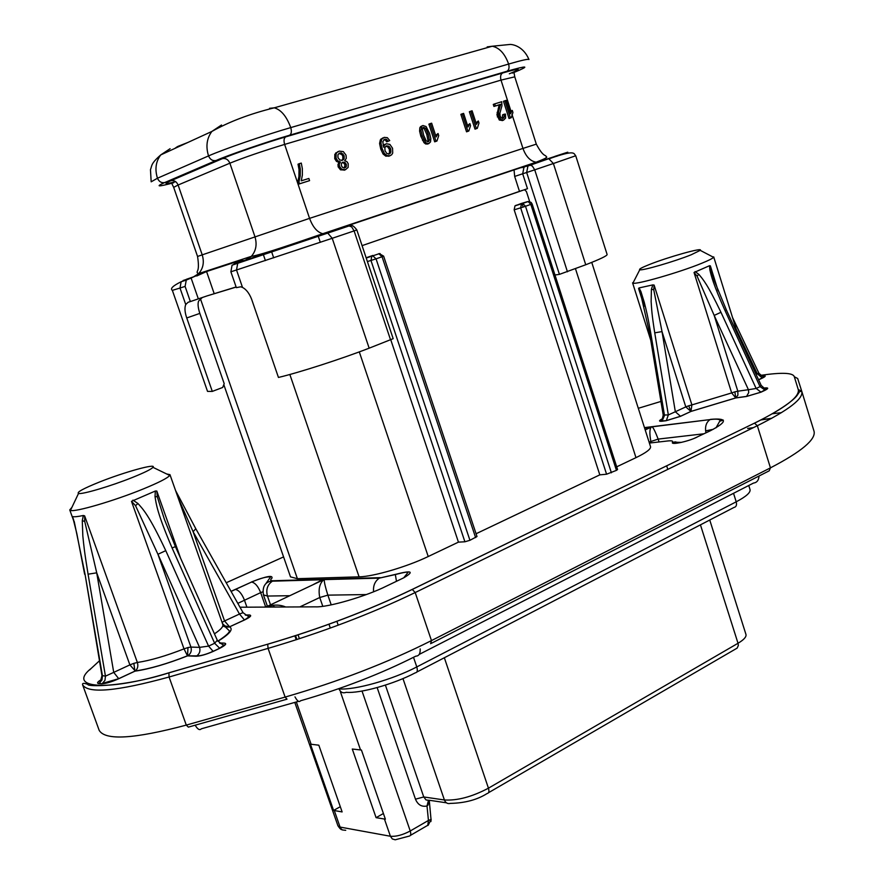 <?xml version="1.0" encoding="UTF-8"?>
<svg xmlns="http://www.w3.org/2000/svg" width="884" height="884" viewBox="0 0 884 884"><rect width="100%" height="100%" fill="white"/><g stroke="black" fill="none" stroke-linecap="round" stroke-linejoin="round"><path stroke-width="1.33" d="M753.389 427.646L747.599 428.442M133.849 663.343L129.882 664.89L135.263 670.967C137.694 668.934 138.39 666.105 137.363 662.47L133.849 663.343L134.921 671.177L118.754 678.724C111.771 681.862 106.091 683.553 101.737 683.796L98.522 683.553C96.61 683.133 97.594 681.796 101.461 679.52M101.936 675.498L105.45 676.161L88.069 574.191C84.19 550.489 83.936 546.478 82.831 535.991L82.278 520.709L83.328 515.494L84.632 515.847L137.363 662.47C150.313 660.525 165.861 655.983 184.005 648.867L187.463 655.829L188.148 655.53C190.966 653.431 191.883 650.613 190.922 647.077L187.994 647.541L187.53 655.873C167.076 663.917 149.54 669.022 134.921 671.177M222.481 623.54L225.343 626.347L229.089 627.043C225.298 627.154 223.243 626.634 222.923 625.463L229.663 626.922L224.558 620.955L222.061 622.369M688.713 405.778L685.785 406.905L690.956 411.436L691.896 404.916L688.713 405.778L690.956 411.436L680.514 416.32L666.138 420.718L662.005 421.237C658.58 421.491 658.746 420.651 662.492 418.751M663.21 415.005L668.337 414.939L654.735 332.837C651.729 313.544 651.718 310.14 651.132 301.577L651.409 289.311L652.801 284.902L654.116 285.079L691.896 404.916L731.654 392.927L735.786 397.944L737.908 395.137L737.82 391.203L734.858 391.855L735.786 397.944L690.956 411.436M476.067 533.748L599.805 474.863L606.579 474.211L520.654 207.873L521.461 203.906L522.212 203.475L528.113 201.552L530.842 204.403L616.446 470.365L617.562 469.514L532.102 203.917L525.505 206.281L522.775 203.419L528.113 201.552L531.14 202.425L528.577 201.497M187.994 647.541L184.005 648.867L131.484 501.338L155.352 491.018L155.02 496.521L157.286 496.786L156.811 491.04L180.601 558.246M166.733 474.001L169.96 474.631L169.728 475.459C167.485 478.156 158.468 482.741 142.678 489.195C114.102 500.885 74.764 512.389 70.466 510.411L69.759 509.913L71.913 507.372M73.273 518.654L74.157 522.002M83.328 515.494C77.88 516.632 74.367 517.007 72.786 516.61M734.858 391.855L731.654 392.927L694.039 272.493L709.532 265.697L709.863 269.874L711.067 270.338L710.36 265.852L718.117 290.781M711.974 256.482L713.554 257.299C712.614 258.459 708.636 260.471 701.642 263.31C679.553 272.405 635.585 285.024 632.933 283.101L633.751 281.521M644.204 306.251L638.579 288.493L639.066 287.93L640.922 291.587L640.392 292.593L649.696 333.809L650.823 333.577L664.503 415.447L662.005 421.237M652.801 284.902L639.066 287.93M132.489 477.437C111.108 486.056 81.88 494.697 78.521 493.449C76.51 492.277 83.494 488.476 99.45 482.045C124.357 472.078 157.076 463.017 152.976 467.338C151.153 469.305 144.324 472.675 132.489 477.437M132.943 500.123L137.937 503.493C142.921 509.096 148.943 514.831 165.772 550.644L157.938 554.279L199.563 647.364L208.58 646.116L214.646 643.265L172.082 547.936C157.065 512.831 156.192 503.968 155.02 496.521M691.189 254.78C674.647 261.487 641.906 270.99 639.773 269.753C638.646 269.277 641.74 267.576 649.066 264.647C667.608 257.167 703.808 247.012 700.227 250.36L691.189 254.78M695.089 271.565L698.846 274.372C703.123 279.432 707.598 284.416 720.957 312.295L714.184 315.422L748.428 389.711L756.151 388.474L760.052 386.639L725.013 310.549C712.913 283.444 711.266 275.764 709.863 269.874M236.138 287.079L207.077 295.897L236.094 286.969M522.345 190.38L362.075 245.642L527.494 188.701L522.687 173.783L526.665 172.502L527.936 166.026L547.914 158.987C572.081 150.855 574.423 149.971 554.92 156.346M390.794 339.843L458.442 542.135L428.221 556.522C406.971 566.799 373.269 576.677 359.081 576.843L297.4 578.689L290.504 576.876L223.818 384.639M591.75 262.393L650.536 446.663C651.022 449.05 646.16 452.707 635.983 457.647L616.701 466.818M366.153 257.83L372.882 255.432M599.805 474.863L514.168 209.806L514.974 205.862L521.228 203.508M514.168 209.806L522.974 207.132L522.367 203.508M429.447 802.539L427.005 805.987L428.442 820.44L431.027 819.457L429.27 800.44M427.745 825.501L428.442 820.44L410.242 830.982L362.02 691.056M340.296 806.705L333.588 810.429L310.439 744.184L318.826 745.19L342.119 811.921L333.588 810.429M383.402 813.512L376.087 817.667L352.285 749.024L361.434 750.041L385.369 819.181L376.087 817.667M427.9 805.335L428.607 800.55M320.273 580.666L321.677 580.622M340.02 578.821L339.036 579.285M771.854 418.243L761.268 419.767M736.14 329.135L757.268 373.733L758.969 373.335L732.527 317.5M694.039 272.493L697.056 276.073L714.184 315.422L737.82 391.203L748.428 389.711L748.726 392.573L746.593 396.397L735.985 397.844L691.067 411.369L680.337 416.331L666.337 420.607L668.337 414.939L675.343 411.745L680.514 416.32M651.409 289.311L653.74 289.698L662.017 331.599L685.785 406.905L675.343 411.745L662.017 331.599L654.735 332.837M650.823 333.577C647.375 313.964 646.314 310.671 644.292 302.438L640.922 291.587M178.06 497.604L193.099 531.704L239.487 614.026L243.056 612.667M245.255 614.999L249.376 614.977C252.095 615.375 250.503 617.032 244.592 619.949L229.089 627.043L244.437 619.938L239.487 614.026L224.558 620.955L193.099 531.704L195.806 528.72M131.484 501.338L135.539 505.681L157.938 554.279L190.922 647.077L199.563 647.364C200.535 650.933 199.607 653.773 196.778 655.895L187.463 655.829C167.087 663.851 149.694 668.901 135.263 670.967L118.611 678.713L102.356 683.454L104.975 680.326L105.45 676.161L113.727 672.381L118.754 678.724M82.278 520.709L84.72 521.383L96.721 572.832L129.882 664.89L113.727 672.381L96.721 572.832L88.069 574.191M101.737 683.796L99.317 683.122L101.947 680.017L102.467 675.951L85.063 574.324L74.223 521.505M98.522 683.553L99.24 683C99.682 683.652 100.588 681.199 101.958 675.63L85.063 574.324M606.579 474.211L616.446 470.365M458.442 542.135L464.907 541.782L469.934 540.301L476.995 536.533L383.623 256.128L382.054 256.736L378.783 253.686L380.131 253.586M764.052 388.142L764.34 388.032C768.494 387.546 768.793 388.264 765.224 390.187L760.052 386.639L761.146 385.336M725.013 310.549L726.405 310.019L714.382 280.891L711.067 270.338M720.957 312.295L756.151 388.474L761.014 392.176L746.405 396.496L735.786 397.944M220.16 643.397L223.995 643.088C227.221 643.408 225.796 645.154 219.74 648.315L214.646 643.265L217.298 640.237M172.082 547.936L175.419 546.655L164.446 519.472L157.286 496.786M165.772 550.644L208.58 646.116L213.199 651.409C206.116 654.491 200.436 656.105 196.16 656.237L187.53 655.873M515.726 205.419L522.775 203.419L514.974 205.862M464.907 541.782L370.982 260.515L371.788 256.393L372.772 255.796L376.054 258.846L382.054 256.736L475.614 537.594M322.782 606.291L319.743 597.518C318.196 589.374 319.555 583.407 323.831 579.617L315.378 583.562M274.78 607.054L273.333 606.015M271.819 605.385L265.587 606.755C273.333 604.457 280.018 604.546 285.665 606.999M651.298 442.84L650.801 441.293C649.353 432.939 649.618 428.143 651.596 426.928L645.143 429.746M638.579 288.493L640.392 292.593M709.532 265.697L710.36 265.852M653.74 289.698L654.116 285.079M155.352 491.018L156.811 491.04M84.72 521.383L84.632 515.847M72.709 517.096L76.797 533.45L84.643 574.269M237.818 603.363L260.67 592.634L265.598 606.755L279.145 607.032L264.504 607.098L265.94 606.59M313.61 584.379L322.549 579.749L324.229 579.705C324.218 582.324 325.423 587.462 327.865 595.142L366.33 594.567M645.022 429.359L651.994 426.839C653.088 427.16 655.143 431.248 658.16 439.094L704.062 433.768M99.428 660.812L91.472 668.16C66.322 687.896 105.737 692.161 168.91 672.801L169.076 677.011L186.281 725.101L188.347 727.123L286.515 699.321M168.91 672.801L267.753 644.171C320.339 628.657 368.506 610.391 412.242 589.407L415.193 592.545L431.469 640.591L430.63 643.696M412.242 589.407L754.395 423.193C785.39 407.8 800.009 396.562 798.241 389.501L801.766 391.314L797.677 378.496L794.318 376.761C793.114 372.716 781.887 372.241 760.649 375.346M662.005 407.767L661.862 406.96M761.699 375.932L762.428 375.833C766.119 375.457 766.119 376.208 762.417 378.065L758.605 379.833M756.052 374.297L757.268 373.733L762.417 378.065M726.405 310.019L761.179 385.413C764.306 388.419 766.152 389.579 766.726 388.905L760.826 392.187L746.405 396.496M175.551 490.509L195.85 528.82L243.078 612.711C247.564 616.038 249.708 617.286 249.498 616.468L244.592 619.949M175.419 546.655L217.342 640.325C221.42 644.116 223.751 645.618 224.326 644.823L219.552 648.303L213.044 651.386C206.005 654.469 200.58 655.972 196.778 655.895L196.16 656.237M214.182 293.621L206.558 271.532L241.056 260.25L242.857 260.25L241.31 261.465L232.072 265.2L230.879 271.786L236.337 287.654L240.691 286.803L242.503 287.422C246.249 289.377 249.299 293.333 251.642 299.278L278.449 377.446C298.836 372.661 341.246 358.981 369.158 348.174L393.17 338.671L356.838 229.95L354.108 230.901L390.573 339.92M207.077 295.897L190.358 301.577L185.099 286.405L186.27 280.084L192.922 277.233C183.507 280.294 184.237 279.985 195.11 276.283M195.386 276.139L181.154 281.742C172.877 285.83 169.938 288.703 172.358 290.361L207.53 391.391L212.304 391.402L222.68 387.468L224.204 383.678L199.839 313.4L186.756 317.964C184.789 312.317 184.447 307.842 185.728 304.538L188.137 302.251L190.358 301.577M342.108 162.579L343.622 162.954L345.014 164.855L344.252 168.004M338.937 153.396L341.821 154.534L342.804 156.269L342.826 159.142L341.821 160.468M385.733 146.236L387.612 146.766L389.358 149.285L389.501 152.667L388.584 154.103M422.839 127.804L424.232 128.766L426.773 134.357L428 140.534L427.58 141.794M346.296 166.535L344.804 167.905L342.782 167.606L341.379 165.761L341.401 163.54L342.882 162.192L344.948 162.457L346.329 164.358L346.296 166.535L344.97 167.032M344.141 158.634L342.329 160.347L339.754 159.982L337.953 157.584L337.942 154.689L339.799 152.987L341.555 152.976L344.13 155.761L344.141 158.634L342.826 159.142M384.838 147.529L386.529 145.827L388.96 146.258L390.706 148.777L390.85 152.158L390.131 153.418L389.17 154.004L386.838 153.496L385.015 150.755L384.838 147.529M429.37 140.026L428.265 141.772L426.176 140.832L423.624 135.241L422.386 129.252L423.513 127.307L425.602 128.246L428.143 133.838L429.37 140.026L428 140.534M186.756 317.964L212.304 391.402M504.908 100.765L506.212 100.367L510.51 113.771L512.289 110.423L512.941 112.456L511.272 117.705L510.433 117.97L504.908 100.765L503.493 101.295L509.029 118.489L510.433 117.97M308.847 178.458L309.577 180.634L299.532 183.784L298.936 182.016L300.206 176.104L300.295 168.999L299.311 163.684L301.278 163.087L302.339 168.579L302.361 175.142L301.245 180.833L308.847 178.458M344.705 160.678L346.893 161.606L348.197 163.695L348.13 167.396L345.445 169.728L341.799 169.33L339.467 166.347L339.29 163.949L340.473 161.993L337.776 160.877L336.064 158.192L336.13 153.838L336.992 152.468L339.202 151.131L343.335 151.617L346.031 155.186L346.274 158.391L344.705 160.678M389.722 140.578L388.076 141.296L386.529 139.385L384.728 139.197L382.816 141.661L383.623 147.186L384.529 145.02L386.33 143.749L389.91 144.423L392.562 148.28L392.706 153.065L391.689 154.733L389.999 155.75L387.093 155.617L384.407 153.496L382.12 148.645L380.927 142.965L381.711 139.307L384.164 137.374L387.347 137.683L389.722 140.578M430.265 123.605L431.646 123.185L436.143 136.976L438.044 133.506L438.729 135.595L436.939 141.031L436.044 141.307L430.265 123.605L428.895 124.136L434.674 141.816L436.044 141.307M429.569 133.407L430.806 138.556L430.541 141.882L428.839 143.562L427.06 143.484L425.381 142.191L422.198 135.683L420.961 130.523L421.834 126.169L422.928 125.517L426.099 126.556L429.569 133.407M470.763 111.207L472.1 110.798L476.498 124.379L478.332 120.986L478.995 123.042L477.272 128.368L476.41 128.644L470.763 111.207L469.371 111.749L475.017 129.152L476.41 128.644M462.266 113.815L463.603 113.395L468.023 127.02L469.879 123.616L470.542 125.672L468.796 131.031L467.934 131.296L462.266 113.815L460.873 114.345L466.542 131.815L467.934 131.296M495.338 105.925L494.686 103.892L501.736 101.726L501.924 105.793L499.88 113.285L500.09 116.014L501.327 117.948L503.051 118.368L504.256 116.975L504.024 114.268L505.427 114.08L505.582 118.091L503.582 120.114L500.709 119.506L498.72 116.39L498.532 111.903L500.565 104.312L493.935 106.456L493.283 104.422L494.686 103.892M567.451 271.797L534.732 169.827L526.665 172.502L559.417 274.372L585.738 264.758C600.048 259.2 607.164 255.796 607.12 254.515L575.727 155.75L553.395 163.518L585.738 264.758M512.289 110.423L510.886 110.942L501.007 80.101L284.637 144.412C283.565 140.578 283.93 138.07 285.742 136.865L502.676 72.963C520.875 67.803 523.085 68.079 509.328 73.803M369.158 348.174L332.229 238.293L354.108 230.901L351.655 226.857L348.661 225.829L350.793 225.652M234.083 263.896L326.782 233.166L327.743 233.1L332.229 238.293L236.514 269.985L242.503 287.422M509.029 118.489L511.272 117.705M510.013 112.202L510.886 110.942M309.577 180.634L298.239 184.27L297.643 182.513L298.914 176.601L299.013 169.496L298.03 164.192L299.311 163.684M298.239 184.27L299.532 183.784M297.643 182.513L298.936 182.016M344.694 170.015L340.484 169.827L338.152 166.844L337.975 164.457L338.881 162.767L340.473 161.993M339.158 162.501L336.461 161.385L334.749 158.7L334.815 154.346L337.887 151.65M383.899 139.617L385.181 139.904L386.728 141.816L388.076 141.296M383.137 145.606L384.982 144.269M389.104 156.081L385.744 156.125L383.07 154.004L380.783 149.153L379.579 143.484L380.363 139.827L382.827 137.904M435.657 135.473L438.044 133.506M434.674 141.816L436.939 141.031M427.757 143.97L425.69 143.993L424.011 142.7L420.828 136.202L419.591 131.042L419.845 127.716L421.569 126.047M476.001 122.843L478.332 120.986M475.017 129.152L477.272 128.368M467.537 125.495L469.879 123.616M466.542 131.815L468.796 131.031M502.377 118.434L502.609 114.798L504.024 114.268M502.499 120.511L499.305 120.025L496.93 114.798L499.162 104.853L500.565 104.312M499.162 104.853L493.935 106.456M559.417 274.372L554.975 275.001M326.782 233.166L241.31 261.465M521.903 167.662L525.273 166.546L523.958 167.319L522.687 173.783L514.665 176.435L514.057 169.905L557.053 155.728M529.649 201.563L526.422 191.552L524.477 189.673M179.353 146.379L178.126 146.302L187.883 142.457M306.637 98.676L315.621 96.135M351.633 85.969L360.318 83.516M395.126 73.67L403.524 71.306M437.215 61.781L445.337 59.493M477.935 50.277L485.802 48.056M202.359 297.466L198.557 301.113C197.64 303.986 198.071 308.085 199.839 313.4M206.558 271.532L196.668 276.007M350.815 225.652L350.086 224.89L345.754 226.757M350.086 224.89L514.057 169.905M705.598 430.873L713.255 429.304M225.387 644.613L224.26 645.176M212.724 651.287L210.27 652.657M771.5 418.43L760.881 419.966M723.322 420.11L720.051 421.149M174.745 148.49L177.518 146.567M532.08 203.928L531.14 202.425L532.08 203.917M431.027 819.457L428.21 825.247M192.922 277.233L198.679 273.598L197.342 272.902C196.204 270.493 200.038 272.471 197.552 256.448L309.566 218.359L522.952 148.424L511.958 114.29M338.915 688.636L339.014 688.923C354.694 690.316 392.717 679.619 416.784 666.934L736.206 501.814C746.096 496.587 750.704 492.521 750.03 489.581L748.759 485.504M338.252 688.868L339.014 688.923C340.583 692.393 342.981 693.531 346.219 692.327C360.208 693.597 393.944 684.128 415.237 672.857C417.303 672.58 417.812 670.613 416.784 666.934L413.513 657.32M733.532 493.305L736.206 501.814C736.991 505.084 736.228 506.974 733.93 507.471L416.828 672.028M359.081 576.843L289.853 374.484M359.291 351.887L428.221 556.522M297.4 578.689L200.403 298.704M635.983 457.647L575.473 268.714M409.148 836.12C410.817 835.844 411.182 834.131 410.242 830.982C402.673 834.982 396.065 836.739 390.408 836.253L392.308 838.938L395.192 839.8L409.148 836.12M428.386 800.561L427.005 805.987C421.723 807.114 417.878 804.838 415.469 799.18L377.148 687.586M385.391 685.111L423.745 796.959L415.469 799.18M402.96 678.592L444.409 799.976L423.745 796.959L426.066 799.965L429.513 800.374M341.942 829.678C341.069 829.789 339.732 828.474 337.92 825.755L342.34 829.932L345.721 830.308M334.307 810.595L340.064 827.07L390.408 836.253L384.463 819.081M444.343 657.751L488.443 788.185C472.067 796.816 457.393 800.749 444.409 799.976C445.658 802.948 447.647 804.086 450.387 803.39C464.995 803.059 477.227 799.777 487.062 793.556C488.918 793.224 489.371 791.434 488.443 788.185L738.018 643.276L738.361 645.431L737.19 648.082L488.509 792.716M700.437 524.842L738.018 643.276C743.897 639.773 746.549 636.834 745.963 634.458L709.741 520.013M296.339 701.962L311.135 744.306M340.451 691.94L360.539 749.975M309.986 579.683L309.102 580.136M431.447 643.276L769.224 470.807L770.45 467.857C801.644 451.569 816.175 439.348 814.02 431.171L801.788 391.391M611.385 472.785L525.505 206.281L522.974 207.132M469.934 540.301L376.054 258.846L367.401 261.553M396.474 581.296L395.314 574.412L379.324 578.136L323.831 579.617L265.719 607.098M231.044 591.319L251.608 582.037C255.144 582.81 258.161 586.346 260.67 592.634L262.846 591.805M270.416 604.501L267.465 596.048C265.775 589.65 267.421 584.689 272.371 581.175L273.211 580.744C270.371 580.766 269.929 579.926 271.896 578.246C273.156 574.92 266.305 576.191 251.354 582.037M289.278 595.717L267.465 596.048L263.432 594.877C261.41 581.595 271.045 580.987 272.371 581.175L322.549 579.749L315.489 583.506M403.723 577.816L407.844 572.622C408.507 571.561 404.319 572.202 395.292 574.556L379.324 578.136C374.938 581.175 373.026 585.716 373.589 591.761M330.296 628.082L328.958 624.192M299.82 606.921L319.743 597.518L327.865 595.142L331.213 604.855M298.063 634.834L299.422 638.723M649.386 443.061L667.873 440.95C671.718 440.552 673.288 440.972 672.58 442.221L681.476 442.376M649.088 442.099L658.16 439.094L659.066 441.956M697.056 276.073L698.846 274.372M135.539 505.681L137.937 503.493M267.753 644.171L168.866 672.857C123.406 687.321 86.477 686.735 87.892 684.426C83.925 682.89 82.168 683.023 82.61 684.824L99.185 730.361C105.251 740.715 134.28 738.969 186.281 725.101L285.123 697.078L287.013 699.178M82.61 684.824C88.212 693.896 117.042 691.288 169.076 677.011L268.073 648.381L285.123 697.078C338.627 681.597 387.402 662.768 431.469 640.591L770.45 467.857L757.334 425.723C788.826 410.032 803.633 398.573 801.777 391.347L814.02 431.171M781.478 412.651L772.472 413.745M366.65 257.598L372.639 255.509M295.565 635.64L296.925 639.53M235.133 589.407L235.387 589.407C238.89 590.214 241.907 593.772 244.437 600.103L246.923 607.186M271.311 607.065L270.935 606.015M338.218 625.176L336.87 621.297M667.796 469.382L666.669 465.813M754.395 423.193L412.353 589.407C368.584 610.424 320.362 628.701 267.708 644.226L268.073 648.381C321.677 632.601 370.716 613.982 415.193 592.545L757.334 425.723L754.516 423.182C777.699 411.723 792.804 401.148 797.014 395.568L799.644 391.59L801.777 391.347M521.052 203.563L527.549 201.607M214.436 633.85C220.668 629.706 223.464 626.612 222.845 624.568L169.96 474.631M91.472 668.16L89.627 669.95M798.241 389.501L794.318 376.761M660.945 401.435L638.303 408.298M283.576 556.909L226.216 582.755M395.314 574.412C411.69 570.202 414.541 571.307 403.877 577.749L401.17 579.042M403.877 577.749L386.407 586.125C366.23 596.313 327.566 607.584 315.5 606.844L239.995 607.22M273.211 580.744L380.208 577.661M644.458 427.613L710.051 419.591C706.128 422.375 704.78 426.795 705.973 432.84M710.493 419.359C727.643 417.878 727.665 421.635 710.559 430.652L707.476 432.121M710.559 430.652L694.194 438.387M697.023 437.138C687.896 441.668 669.928 445.381 672.58 442.221M765.224 390.187L761.014 392.176M649.696 333.809L663.221 415.082C662.403 419.182 661.564 421.138 660.702 420.961L666.138 420.718M245.553 615.176L249.376 614.977M229.663 626.922C233.564 629.253 229.641 634.038 217.884 641.298M219.486 642.966L223.995 643.088M219.74 648.315L213.199 651.409M344.948 162.457L343.622 162.954M346.329 164.358L345.014 164.855M341.555 152.976L340.241 153.496M343.136 154.026L341.821 154.534M344.13 155.761L342.804 156.269M388.96 146.258L387.612 146.766M390.706 148.777L389.358 149.285M390.85 152.158L389.501 152.667M425.602 128.246L424.232 128.766M428.143 133.838L426.773 134.357M185.728 304.538L179.993 288.04L172.358 290.361M325.632 233.509L322.804 233.708C317.279 232.315 312.859 227.199 309.566 218.359L284.637 144.412C262.404 151.186 244.139 157.451 229.862 163.197L178.104 185.01C176.568 181.563 174.181 180.126 170.921 180.712C163.01 184.159 164.601 184.491 175.695 181.695M285.742 136.865C267.112 142.225 231.917 154.324 222.436 158.623C225.796 158.037 228.271 159.573 229.862 163.197L254.912 236.614C257.233 244.349 256.051 250.923 251.343 256.349L198.679 273.598C203.254 268.404 204.414 262.139 202.193 254.78L178.104 185.01L173.684 187.375L172.17 184.281M525.273 166.546L530.267 165.131L532.356 166.093L534.732 169.827L553.395 163.518L548.942 158.866C576.512 148.943 573.517 153.893 575.727 155.75M170.921 180.712L222.436 158.623M173.629 182.778C157.949 186.933 154.976 186.867 164.711 182.557L216.028 160.523C226.945 155.551 267.962 141.44 289.609 135.23L506.919 71.261C527.925 65.305 530.433 65.648 514.444 72.278L512.355 73.118M186.27 280.084L181.154 281.742L179.993 288.04L185.099 286.405M514.168 73.438L514.764 76.842L501.007 80.101C500.101 76.554 500.664 74.179 502.676 72.963M170.104 148.7L160.755 154.91C150.6 163.849 152.125 165.463 150.468 169.684L151.175 181.817L157.474 178.225C159.032 181.706 161.44 183.143 164.711 182.557M221.508 125.009L211.862 131.451L160.755 154.91C155.783 161.54 154.689 169.308 157.474 178.225L208.536 155.915C210.149 159.573 212.646 161.109 216.028 160.523M269.543 108.323L274.261 107.826C250.039 113.793 229.243 121.672 211.862 131.451C206.745 138.368 205.641 146.523 208.536 155.915C223.354 149.33 263.598 135.451 290.748 127.594C291.831 131.473 291.444 134.014 289.609 135.23M487.172 46.896L492.255 46.233L274.261 107.826C281.09 109.749 286.582 116.334 290.748 127.594L508.62 64.057C509.527 67.648 508.963 70.046 506.919 71.261M508.62 64.057C521.626 60.289 528.4 58.775 528.963 59.515C523.427 46.377 513.074 44.498 510.322 44.421L492.255 46.233C499.438 47.747 504.897 53.692 508.62 64.057M183.11 280.504L188.226 278.836M230.879 271.786L236.514 269.985L237.708 263.366L239.719 262.062M510.068 112.379L511.272 111.925M300.295 168.999L299.013 169.496M298.914 176.601L300.206 176.104M344.119 170.225L345.445 169.728M340.484 169.827L341.799 169.33M338.152 166.844L339.467 166.347M337.975 164.457L339.29 163.949M336.461 161.385L337.776 160.877M334.749 158.7L336.064 158.192M334.815 154.346L336.13 153.838M385.181 139.904L386.529 139.385M383.192 145.54L384.529 145.02M388.651 156.258L389.999 155.75M385.744 156.125L387.093 155.617M383.07 154.004L384.407 153.496M380.783 149.153L382.12 148.645M379.579 143.484L380.927 142.965M380.363 139.827L381.711 139.307M436.972 135.075L435.679 135.55M427.469 144.07L428.839 143.562M425.69 143.993L427.06 143.484M424.011 142.7L425.381 142.191M422.453 140.291L423.812 139.782M420.828 136.202L422.198 135.683M419.591 131.042L420.961 130.523M419.845 127.716L421.215 127.185M477.283 122.511L476.045 122.975M468.818 125.152L467.57 125.616M502.852 117.495L504.256 116.975M502.167 120.633L503.582 120.114M499.305 120.025L500.709 119.506M497.316 116.909L498.72 116.39M496.93 114.798L498.333 114.279M497.117 112.434L498.532 111.903M498.167 108.787L499.571 108.257M498.985 106.157L500.388 105.627M547.914 158.987L524.079 166.943M556.235 156.181L556.898 156.291M216.458 268.294L216.934 267.609M245.409 260.128L251.343 256.349C261.631 254.935 300.118 241.442 322.804 233.708L536.124 162.203C530.301 161.164 525.914 156.567 522.952 148.424L536.312 144.147L514.764 76.842M198.325 298.847L191.054 277.885M237 262.946L237.199 263.52M536.312 144.147C543.859 158.192 545.726 154.269 546.246 156.822C548.224 157.065 544.842 158.855 536.124 162.203L539.163 161.871M546.014 159.319L542.257 159.838M241.056 260.25L241.454 261.421M519.472 191.342L514.665 176.435M195.154 725.189C197.618 729.355 199.673 730.56 201.32 728.814L298.538 701.344M294.98 696.879C297.3 701.167 299.146 702.471 300.516 700.78C342.528 688.669 380.971 673.796 415.834 656.138C418.95 656.061 420.397 653.652 420.187 648.9M759.036 476.001C758.748 480.277 756.903 482.631 753.488 483.073L419.182 654.425M431.138 819.269L430.884 821.601M273.686 257.852L271.333 250.934M74.256 522.4L69.759 509.913M650.768 340.274L632.579 282.836M78.521 493.449L70.466 510.411M639.773 269.753L632.933 283.101M410.397 835.402L427.303 825.568M429.657 800.318L446.42 802.805M337.92 825.755L294.792 702.404M383.623 256.128L379.313 253.653L366.219 258.04M294.869 635.861L296.228 639.762M267.697 607.087L267.454 606.38M267.3 605.96L263.432 594.877M645.198 429.911L651.994 426.839L710.051 419.591C715.675 418.85 719.079 419.082 720.239 420.287L716.007 427.823M700.227 250.36L713.554 257.299M152.976 467.338L169.728 475.459M644.513 427.768L650.746 426.994L645.132 429.701M738.041 335.246L713.697 256.868M265.642 583.97L270.592 576.921C266.736 576.534 260.404 578.235 251.608 582.037L231.1 591.429M674.846 441.834L679.63 442.762M758.582 379.788L764.295 376.65C764.052 377.402 762.273 376.297 758.969 373.335M217.807 641.187C231.94 631.883 229.111 630.844 229.199 630.646L222.845 624.568M344.495 167.783L345.821 167.286M342.23 160.114L343.544 159.606M388.783 153.927L390.131 153.418M427.779 141.827L428.817 141.44M197.552 256.448L173.684 187.375M232.072 265.189L349.622 225.763C351.412 224.47 353.81 225.862 356.838 229.95M338.881 162.767L340.196 162.258M335.677 152.987L336.992 152.468M383.49 145.175L384.838 144.667M380.971 139.02L382.319 138.501M420.475 126.699L421.834 126.169M502.466 118.445L503.725 117.981M265.399 260.581L263.266 254.316M263.255 254.272L263.001 253.531M527.361 166.656L526.919 165.297M320.295 242.327L317.964 235.409"/></g></svg>
